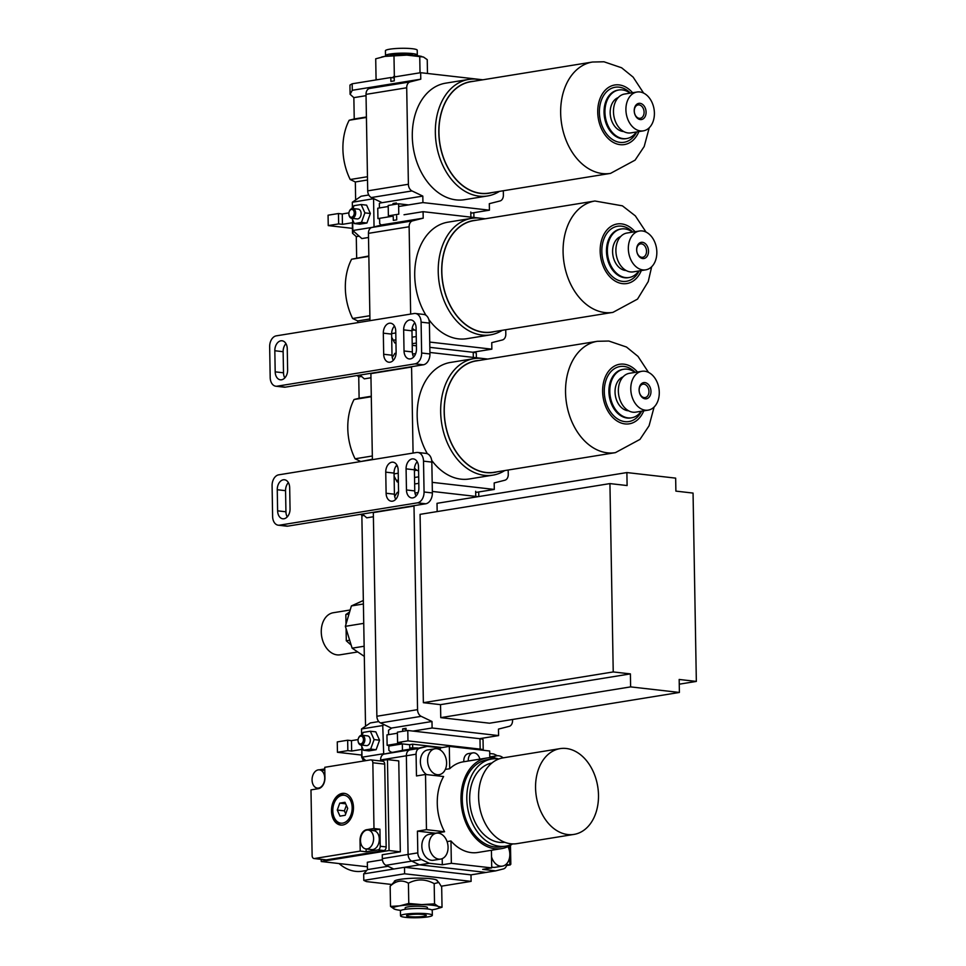 <?xml version="1.0" encoding="UTF-8"?>
<svg xmlns="http://www.w3.org/2000/svg" width="966" height="966" viewBox="0 0 966 966"><rect width="100%" height="100%" fill="white"/><g stroke="black" fill="none" stroke-linecap="round" stroke-linejoin="round"><path stroke-width="1.45" d="M398.499 492.503L397.328 492.298L394.696 496.548M398.378 482.131L397.147 481.901L394.116 476.238M478.798 496.548L478.713 492.213A9.841 1.352 179 0 0 478.581 491.984M362.467 514.033L366.718 517.824L373.395 516.75M272.086 485.681A9.841 6.738 96.5 0 1 278.691 474.837L416.563 452.499A9.841 6.738 96.5 0 1 417.855 452.474A9.841 6.738 96.5 0 1 423.519 461.144L424.062 491.996A9.841 6.738 96.5 0 1 417.445 502.839L279.572 525.166A9.841 6.738 96.5 0 1 278.28 525.202A9.841 6.738 96.5 0 1 272.617 516.532L272.086 485.681M417.855 452.474L426.163 453.416A9.841 6.738 96.5 0 1 431.826 462.098L432.37 492.938A9.841 6.738 96.5 0 1 425.752 503.781L287.88 526.12A9.841 6.738 96.5 0 1 286.6 526.156L278.28 525.202M277.616 510.833L277.254 489.726A9.02 6.17 96.5 0 1 284.487 479.764A9.02 6.17 96.5 0 1 289.679 487.709L290.054 508.816A9.02 6.17 96.5 0 1 282.809 518.79A9.02 6.17 96.5 0 1 277.616 510.833L285.936 511.787L285.562 490.68A9.02 6.17 96.5 0 1 288.375 482.602M287.24 516.895A9.02 6.17 96.5 0 1 285.936 511.787M386.11 493.252L385.748 472.145A9.02 6.17 96.5 0 1 392.981 462.183A9.02 6.17 96.5 0 1 398.173 470.14L398.547 491.247A9.02 6.17 96.5 0 1 391.302 501.209A9.02 6.17 96.5 0 1 386.11 493.252L394.43 494.206L394.056 473.099A9.02 6.17 96.5 0 1 396.869 465.032M395.734 499.313A9.02 6.17 96.5 0 1 394.43 494.206M406.457 489.955L406.082 468.848A9.02 6.17 96.5 0 1 413.327 458.886A9.02 6.17 96.5 0 1 418.52 466.844L418.882 487.951A9.02 6.17 96.5 0 1 411.649 497.913A9.02 6.17 96.5 0 1 406.457 489.955L414.764 490.909L414.402 469.802A9.02 6.17 96.5 0 1 417.215 461.736M416.068 496.017A9.02 6.17 96.5 0 1 414.764 490.909M435.606 833.332A45.909 32.856 80.8 0 1 435.533 833.199L444.577 831.738L426.465 829.673L425.511 774.466L416.467 775.94L416.08 754.205A6.557 4.697 -99.2 0 1 419.498 748.324L427.201 746.368L409.777 749.906L417.493 747.95L402.46 750.377L402.339 743.892L409.693 744.726M427.201 746.368L440.267 747.865L449.311 746.392L489.677 751.005L489.798 757.706M489.726 753.504L493.698 753.963L497.418 755.726M440.665 859.088L433.432 860.259A13.113 9.394 -99.2 0 1 421.84 846.228A13.113 9.394 -99.2 0 1 429.242 834.358L436.475 833.187A13.113 9.394 80.8 0 0 429.073 845.057A13.113 9.394 80.8 0 0 440.665 859.088A13.113 9.394 80.8 0 0 447.838 844.634A13.113 9.394 80.8 0 0 436.475 833.187M435.533 833.199L417.433 831.134L417.807 852.869L408.087 854.439L406.36 755.774A6.557 4.697 -99.2 0 1 409.777 749.906A6.557 4.697 -99.2 0 0 406.36 755.774L408.087 854.439A6.557 4.697 -99.2 0 0 411.721 861.117A6.557 4.697 -99.2 0 1 408.087 854.439L382.319 858.617L382.258 854.741L400.335 851.819L389.056 850.527L321.243 861.515L321.207 859.354M491.416 850.273L491.718 867.903L451.351 863.302L442.307 864.763L429.242 863.278L421.442 859.547A6.557 4.697 -99.2 0 1 417.807 852.869M442.307 864.763L442.199 858.641M491.525 856.818A13.113 9.394 80.8 0 0 502.417 866.128L495.184 867.299A13.113 9.394 -99.2 0 1 491.706 866.973M506.86 863.544A6.557 4.697 -99.2 0 1 503.455 868.905L495.739 870.861L482.686 869.376L491.718 867.903M498.408 758.914A45.909 32.856 80.8 0 0 486.912 757.996A45.909 32.856 80.8 0 0 461.241 804.038A45.909 32.856 80.8 0 0 495.039 848.764A45.909 32.856 80.8 0 0 501.595 848.619L477.856 852.471A45.909 32.856 -99.2 0 1 471.311 852.616A45.909 32.856 -99.2 0 1 450.965 840.975L451.351 863.302M444.577 831.738A45.909 32.856 -99.2 0 1 443.611 776.531L425.511 774.466M445.302 769.431L449.697 768.731A45.909 32.856 -99.2 0 1 463.173 761.836L486.912 757.996M463.825 761.727A8.199 5.868 -99.2 0 1 468.413 753.601L472.929 752.864A8.199 5.868 -99.2 0 1 479.861 759.131M449.697 768.731L449.311 746.392M447.077 841.603L450.965 840.975M426.465 829.673L417.433 831.134M468.341 761.003A8.199 5.868 -99.2 0 1 472.929 752.864M567.779 834.539A43.446 31.105 80.8 0 0 573.973 834.407A43.446 31.105 80.8 0 0 597.725 786.541A43.446 31.105 80.8 0 0 560.087 748.626A43.446 31.105 80.8 0 0 535.792 792.217A43.446 31.105 80.8 0 0 567.779 834.539M560.087 748.626L503.129 757.851A43.446 31.105 80.8 0 0 478.834 801.442A43.446 31.105 80.8 0 0 510.821 843.765A43.446 31.105 80.8 0 0 517.015 843.632L573.973 834.407M491.935 762.995A40.174 28.751 80.8 0 0 469.911 803.507A40.174 28.751 80.8 0 0 499.458 842.352A40.174 28.751 80.8 0 0 504.783 842.292M498.879 758.986A44.134 31.588 80.8 0 0 491.706 759.01A44.134 31.588 80.8 0 0 467.037 803.277A44.134 31.588 80.8 0 0 499.531 846.288A44.134 31.588 80.8 0 0 505.834 846.144A44.134 31.588 80.8 0 0 512.632 843.91M491.706 759.01L487.19 759.735A44.134 31.588 80.8 0 0 462.521 804.014A44.134 31.588 80.8 0 0 495.015 847.013A44.134 31.588 80.8 0 0 501.306 846.88L505.834 846.144M501.595 848.619A45.909 32.856 80.8 0 0 512.221 844.115M502.417 866.128A13.113 9.394 80.8 0 0 507.983 846.639M503.165 757.851A13.113 9.394 80.8 0 0 496.753 755.81A13.113 9.394 80.8 0 0 492.889 757.791M427.6 760.628A13.113 9.394 80.8 0 0 439.192 774.66A13.113 9.394 80.8 0 0 446.364 760.206A13.113 9.394 80.8 0 0 435.002 748.759A13.113 9.394 80.8 0 0 427.6 760.628M426.646 774.599A13.113 9.394 -99.2 0 1 420.367 761.8A13.113 9.394 -99.2 0 1 427.769 749.93L435.002 748.759M495.739 870.861L486.031 872.431L419.534 864.848L411.721 861.117L419.534 864.848L429.242 863.278M440.303 749.978L440.267 747.865M377.344 79.719L376.064 79.067L375.714 58.805L384.83 56.39L406.843 55.122L423.47 57.018L427.238 59.651L427.479 73.476M395.637 76.749L394.333 76.109L392.401 77.715M376.064 79.067L376.45 79.864M393.983 55.847L394.333 76.109M419.739 56.27L420.029 72.8M421.744 56.451L421.043 56.306A22.955 3.164 179 0 0 406.843 55.122A22.955 3.164 179 0 0 384.83 56.39A22.955 3.164 179 0 0 381.824 56.982A22.955 3.164 179 0 0 381.485 57.066M412.554 55.328L412.554 55.171A11.145 1.534 179 0 0 401.385 53.83A11.145 1.534 179 0 0 390.264 55.557L390.264 55.714M416.769 55.666A15.903 2.198 179 0 0 417.312 55.086A15.903 2.198 179 0 0 401.373 53.166A15.903 2.198 179 0 0 385.506 55.642A15.903 2.198 179 0 0 386.062 56.197M417.312 55.086L417.227 50.22A15.903 2.198 179 0 0 401.288 48.3A15.903 2.198 179 0 0 385.422 50.775L385.506 55.642M396.072 353.52L394.913 353.315L392.268 357.565M395.963 343.147L394.732 342.918L391.689 337.255M476.371 357.758L476.286 353.23A9.841 1.352 179 0 0 473.231 352.3L429.822 347.349M416.406 345.816L412.228 345.333M360.04 375.05L364.303 378.853L370.968 377.766M269.659 346.697A9.841 6.738 96.5 0 1 276.264 335.854L414.136 313.515A9.841 6.738 96.5 0 1 415.428 313.491A9.841 6.738 96.5 0 1 421.091 322.161L421.635 353.013A9.841 6.738 96.5 0 1 415.018 363.856L277.145 386.183A9.841 6.738 96.5 0 1 275.853 386.219A9.841 6.738 96.5 0 1 270.19 377.549L269.659 346.697M415.428 313.491L423.736 314.433A9.841 6.738 96.5 0 1 429.399 323.115L429.942 353.954A9.841 6.738 96.5 0 1 423.337 364.798L285.453 387.137A9.841 6.738 96.5 0 1 284.173 387.173L275.853 386.219M275.189 371.85L274.827 350.743A9.02 6.17 96.5 0 1 282.06 340.781A9.02 6.17 96.5 0 1 287.252 348.726L287.626 369.833A9.02 6.17 96.5 0 1 280.382 379.807A9.02 6.17 96.5 0 1 275.189 371.85L283.509 372.804L283.135 351.696A9.02 6.17 96.5 0 1 285.948 343.618M284.813 377.911A9.02 6.17 96.5 0 1 283.509 372.804M383.683 354.268L383.321 333.161A9.02 6.17 96.5 0 1 390.554 323.199A9.02 6.17 96.5 0 1 395.746 331.157L396.12 352.264A9.02 6.17 96.5 0 1 388.875 362.226A9.02 6.17 96.5 0 1 383.683 354.268L392.003 355.222L391.628 334.115A9.02 6.17 96.5 0 1 394.442 326.049M393.307 360.33A9.02 6.17 96.5 0 1 392.003 355.222M404.03 350.984L403.655 329.877A9.02 6.17 96.5 0 1 410.9 319.903A9.02 6.17 96.5 0 1 416.092 327.86L416.455 348.968A9.02 6.17 96.5 0 1 409.222 358.929A9.02 6.17 96.5 0 1 404.03 350.984L412.337 351.926L411.975 330.819A9.02 6.17 96.5 0 1 414.788 322.753M413.653 357.034A9.02 6.17 96.5 0 1 412.337 351.926M483.109 750.256A9.841 1.352 179 0 0 483.217 750.039A9.841 1.352 179 0 0 480.162 749.121L407.966 740.874L397.569 742.564L401.373 742.999L387.125 745.305L386.943 734.909L397.4 733.218M361.864 749.399L351.648 751.053L351.467 740.656L347.663 740.222L337.267 741.912L337.448 752.297L361.61 755.062M358.096 739.582L351.467 740.656M351.648 751.053L347.845 750.618L347.663 740.222M397.569 742.564L397.388 732.168L407.785 730.489L479.981 738.724A9.841 1.352 179 0 1 483.036 739.654L483.217 750.039M407.966 740.874L407.785 730.489M347.845 750.618L337.448 752.297M387.125 745.305L388.791 745.486L388.875 750.341L391.061 752.285M417.36 747.962L409.753 747.913L409.693 744.665L412.627 744.182L442.162 747.551M412.687 747.43L412.627 744.182M409.753 747.913L414.414 748.445M391.822 728.002L388.525 730.26L388.598 734.643M361.622 735.223L361.513 728.968L370.304 722.942L378.781 721.566M361.513 728.968L382.753 725.526L384.057 724.633M383.695 754.168L382.753 725.526M365.848 760.64L361.996 757.211L383.248 753.77M362.141 735.247L363.168 732.397L370.352 731.238L375.81 731.854L379.553 740.21L376.124 749.713L368.94 750.884L363.482 750.256L361.139 745.04M361.996 757.211L361.815 746.537M370.352 731.238L374.096 739.582L379.553 740.21M374.096 739.582L370.654 749.097L376.124 749.713M370.654 749.097L363.482 750.256M360.91 745.003L366.355 745.631A4.915 3.369 -83.5 0 0 366.995 745.619A4.915 3.369 -83.5 0 0 370.304 740.656A4.915 3.369 -83.5 0 0 367.478 735.863L362.021 735.235A4.915 3.369 96.5 0 1 364.846 740.041A4.915 3.369 96.5 0 1 361.55 744.991A4.915 3.369 96.5 0 1 360.91 745.003A4.915 3.369 96.5 0 1 358.132 741.441A4.915 3.369 96.5 0 1 358.108 741.26M360.813 743.917A3.912 2.681 96.5 0 1 358.084 741.091A3.912 2.681 96.5 0 1 358.398 738.422A3.912 2.681 96.5 0 1 363.059 737.746A3.912 2.681 96.5 0 1 360.813 743.917M358.458 738.265A4.915 3.369 96.5 0 1 358.519 738.084A4.915 3.369 96.5 0 1 362.021 735.235M506.558 865.464L509.819 864.932L506.752 864.582M509.674 856.83L509.819 864.932L510.821 864.244L510.483 845.274M408.546 204.913L398.596 203.778L398.777 214.174L388.38 215.853L392.172 216.287L377.935 218.594L377.754 208.209L388.211 206.507M352.675 222.687L342.447 224.341L342.266 213.957L338.462 213.522L328.066 215.201L328.247 225.597L352.445 228.362M348.907 212.882L342.266 213.957M342.447 224.341L338.655 223.907L338.462 213.522M388.38 215.853L388.199 205.468L398.596 203.778M473.92 217.483L473.847 212.943A9.841 1.352 179 0 0 473.702 212.725M338.655 223.907L328.247 225.597M377.935 218.594L379.602 218.787L379.686 223.629L381.304 225.078M381.232 202.256L379.336 203.548L379.409 207.931M352.421 208.523L352.312 202.256L361.115 196.231L368.795 194.987M352.312 202.256L373.757 198.682M372.393 227.336L352.807 230.512L361.852 238.566L368.517 237.491M352.952 208.547L353.979 205.686L361.151 204.526L366.621 205.154L370.364 213.498L366.923 223.013L359.75 224.172L354.293 223.544L351.95 218.328M374.047 226.913L373.564 198.815M352.807 230.512L352.626 219.825M361.151 204.526L364.894 212.87L370.364 213.498M364.894 212.87L361.465 222.385L366.923 223.013M361.465 222.385L354.293 223.544M351.721 218.304L357.166 218.92A4.915 3.369 -83.5 0 0 357.806 218.908A4.915 3.369 -83.5 0 0 361.103 213.957A4.915 3.369 -83.5 0 0 358.277 209.151L352.832 208.535A4.915 3.369 96.5 0 1 355.657 213.329A4.915 3.369 96.5 0 1 352.361 218.292A4.915 3.369 96.5 0 1 351.721 218.304A4.915 3.369 96.5 0 1 348.943 214.742A4.915 3.369 96.5 0 1 348.919 214.549M351.612 217.205A3.912 2.681 96.5 0 1 348.895 214.38A3.912 2.681 96.5 0 1 349.197 211.711A3.912 2.681 96.5 0 1 353.858 211.047A3.912 2.681 96.5 0 1 351.612 217.205M349.257 211.554A4.915 3.369 96.5 0 1 349.33 211.373A4.915 3.369 96.5 0 1 352.832 208.535M470.804 213.196L489.424 210.177L422.927 202.582L422.818 196.098L412.011 190.942A6.557 4.697 -99.2 0 1 408.389 184.264L406.698 87.773A6.557 4.697 -99.2 0 1 410.115 81.893L420.778 79.188L420.657 72.692L482.855 79.792M398.644 206.519L422.927 202.582M394.237 77.92L390.819 77.534L390.892 81.422L394.285 80.878L394.213 76.978L420.657 72.692M355.645 199.974L355.331 181.958L367.515 179.99M352.397 206.953L351.95 208.596M352.288 90.285L352.179 83.788L349.946 85.093L350.103 94.294L352.288 90.285L420.778 79.188M396.434 204.128L396.41 202.981L393.029 203.524L393.041 204.683M396.434 203.911L393.029 203.524M639.299 118.323A6.774 4.854 80.8 0 0 640.265 118.299A6.774 4.854 80.8 0 0 643.972 110.824A6.774 4.854 80.8 0 0 638.091 104.92A6.774 4.854 80.8 0 0 634.312 111.718A6.774 4.854 80.8 0 0 639.299 118.323M640.301 119.567A8.199 5.868 80.8 0 0 645.228 107.975A8.199 5.868 80.8 0 0 634.94 106.803A8.199 5.868 80.8 0 0 640.301 119.567M640.494 130.929A19.67 14.079 80.8 0 0 643.308 130.869A19.67 14.079 80.8 0 0 654.054 109.194A19.67 14.079 80.8 0 0 637.017 92.024A19.67 14.079 80.8 0 0 626.016 111.766A19.67 14.079 80.8 0 0 640.494 130.929M637.017 92.024L624.579 94.04A19.67 14.079 80.8 0 0 613.579 113.771A19.67 14.079 80.8 0 0 628.069 132.946A19.67 14.079 80.8 0 0 630.87 132.885L643.308 130.869M618.216 97.578A17.376 12.437 80.8 0 0 610.403 115.799A17.376 12.437 80.8 0 0 623.058 131.473A17.376 12.437 80.8 0 0 623.722 131.533M630.037 93.159A24.597 17.605 80.8 0 0 618.82 89.995A24.597 17.605 80.8 0 0 605.078 114.664A24.597 17.605 80.8 0 0 623.179 138.621A24.597 17.605 80.8 0 0 626.692 138.549A24.597 17.605 80.8 0 0 636.328 132.004M355.331 181.958L350.211 179.519L367.454 176.73M350.211 179.519A52.466 37.553 -99.2 0 1 349.173 120.255L366.416 117.454M592.484 62.029A56.402 40.367 -99.2 0 0 561.657 124.167A56.402 40.367 -99.2 0 0 610.524 173.385L488.808 193.103A56.402 40.367 -99.2 0 1 439.941 143.886A56.402 40.367 -99.2 0 1 470.768 81.748L592.484 62.029L603.955 61.776L621.597 67.765L633.141 77.135L643.622 93.098M491.851 192.608A56.559 40.487 -99.2 0 1 439.82 143.898A56.559 40.487 -99.2 0 1 473.811 81.265M499.41 191.389A59.023 42.25 -99.2 0 1 487.54 195.965A59.023 42.25 -99.2 0 1 436.39 144.453A59.023 42.25 -99.2 0 1 468.655 79.441A59.023 42.25 -99.2 0 1 477.083 79.248A59.023 42.25 -99.2 0 1 481.37 80.033M487.54 195.965L464.477 199.696A59.023 42.25 -99.2 0 1 413.339 148.196A59.023 42.25 -99.2 0 1 445.604 83.173L468.655 79.441M503.31 190.749L503.383 195.108A6.557 4.697 -99.2 0 1 499.977 200.976L489.315 203.681L489.424 210.177M349.173 120.255L354.232 118.963L353.858 97.638L350.103 94.294M380.121 203.005L382.125 202.679L371.33 197.535A6.557 4.697 -99.2 0 1 367.708 190.857L366.017 94.366A6.557 4.697 -99.2 0 1 369.435 88.486L380.085 85.781M354.232 118.963L366.416 116.995M382.125 202.679L422.818 196.098M353.858 97.638L366.042 95.67M352.179 83.788L390.819 77.534M436.258 908.982L442.03 907.243L441.679 886.993L438.818 882.453L434.181 883.612L434.543 903.862L421.671 904.599L408.775 903.452L399.658 905.867A22.955 3.164 -1 0 1 421.671 904.599A22.955 3.164 -1 0 1 438.298 906.494L434.543 903.862M442.03 907.243L438.298 906.494A22.955 3.164 -1 0 1 435.932 909.066A22.955 3.164 -1 0 1 432.913 909.67A22.955 3.164 -1 0 1 431.681 909.851M395.662 880.424L390.155 886.16C396.132 880.594 402.218 879.603 408.425 883.202C416.877 878.758 425.463 878.891 434.181 883.612M390.505 906.41L394.273 909.042A22.955 3.164 -1 0 1 399.658 905.867L390.505 906.41L390.155 886.16M394.273 909.042L396.7 909.755A22.955 3.164 -1 0 1 394.273 909.042M400.975 910.383A22.955 3.164 -1 0 1 396.7 909.755M405.165 909.32L405.14 907.968A11.145 1.534 -1 0 1 416.261 906.229A11.145 1.534 -1 0 1 427.431 907.569L427.455 908.934M408.775 903.452L408.425 883.202M400.516 915.84L400.431 910.974A15.903 2.198 -1 0 1 416.298 908.499A15.903 2.198 -1 0 1 432.237 910.419L432.321 915.285A15.903 2.198 -1 0 1 427.938 916.879A15.903 2.198 -1 0 1 410.538 917.7A15.903 2.198 -1 0 1 400.516 915.84A15.903 2.198 -1 0 1 416.382 913.365A15.903 2.198 -1 0 1 432.321 915.285M423.543 916.372A9.841 1.352 -1 0 1 412.784 916.879A9.841 1.352 -1 0 1 406.589 915.732A9.841 1.352 -1 0 1 416.394 914.21A9.841 1.352 -1 0 1 426.26 915.394A9.841 1.352 -1 0 1 423.543 916.372M404.017 214.766L423.084 211.675L479.208 218.087M480.694 218.256L485.282 218.775M472.772 352.252L491.851 349.161L429.737 342.073M412.192 343.703L416.358 343.027M357.782 322.644L357.758 320.941L352.638 318.502A52.466 37.553 -99.2 0 1 351.6 259.238L368.843 255.978M356.659 257.946L356.285 236.622L359.147 236.163M369.966 320.676L368.444 233.349A6.557 4.697 -99.2 0 1 371.85 227.469L382.512 224.764L423.205 218.171L423.084 211.675M352.373 224.076L352.53 233.277L353.641 231.248M393.247 216.517L393.319 220.405L396.712 219.862L396.64 215.961M641.484 243.879A6.774 4.854 80.8 0 0 640.518 243.903A6.774 4.854 80.8 0 0 636.811 251.365A6.774 4.854 80.8 0 0 642.692 257.282A6.774 4.854 80.8 0 0 646.483 250.484A6.774 4.854 80.8 0 0 641.484 243.879M642.438 242.309A8.199 5.868 80.8 0 0 637.512 253.901A8.199 5.868 80.8 0 0 647.8 255.072A8.199 5.868 80.8 0 0 642.438 242.309M642.245 230.946A19.67 14.079 80.8 0 0 639.444 231.007A19.67 14.079 80.8 0 0 628.685 252.681A19.67 14.079 80.8 0 0 645.735 269.852A19.67 14.079 80.8 0 0 656.735 250.109A19.67 14.079 80.8 0 0 642.245 230.946M639.444 231.007L627.006 233.023A19.67 14.079 80.8 0 0 616.248 254.698A19.67 14.079 80.8 0 0 633.298 271.869L645.735 269.852M620.643 236.561A17.376 12.437 80.8 0 0 612.903 255.241A17.376 12.437 80.8 0 0 626.149 270.516M632.464 232.142A24.597 17.605 80.8 0 0 624.76 228.894A24.597 17.605 80.8 0 0 621.247 228.978A24.597 17.605 80.8 0 0 607.807 256.062A24.597 17.605 80.8 0 0 629.107 277.52A24.597 17.605 80.8 0 0 638.755 270.975M352.638 318.502L369.881 315.713M357.758 320.941L369.942 318.973M351.6 259.238L368.843 256.437M651.664 266.749L648.246 281.553L637.524 299.11L612.951 312.368L491.694 332.014A56.402 40.367 -99.2 0 1 483.64 332.183A56.402 40.367 -99.2 0 1 442.126 277.242A56.402 40.367 -99.2 0 1 473.654 220.659L594.911 201.013L622.406 205.83L635.338 215.877L646.049 232.081M494.737 331.519A56.559 40.487 -99.2 0 1 483.652 332.352A56.559 40.487 -99.2 0 1 441.836 275.105A56.559 40.487 -99.2 0 1 476.697 220.176M502.296 330.287A59.023 42.25 -99.2 0 1 490.414 334.876A59.023 42.25 -99.2 0 1 481.998 335.057A59.023 42.25 -99.2 0 1 438.54 277.556A59.023 42.25 -99.2 0 1 471.541 218.352A59.023 42.25 -99.2 0 1 484.256 218.944M490.414 334.876L466.904 338.68A59.023 42.25 -99.2 0 1 458.488 338.873A59.023 42.25 -99.2 0 1 428.856 319.553M426.03 315.339A59.023 42.25 -99.2 0 1 448.031 222.156L471.541 218.352M416.141 330.734L414.438 329.925A6.557 4.697 -99.2 0 1 412.24 327.933M505.737 329.732L505.81 334.091A6.557 4.697 -99.2 0 1 502.405 339.96L491.742 342.664L491.851 349.161M410.659 314.083L409.125 226.756A6.557 4.697 -99.2 0 1 412.542 220.876L423.205 218.171M356.285 236.622L352.53 233.277M393.295 340.249L395.903 339.827M412.084 337.206L416.237 336.53M381.196 224.981L382.512 224.764M400.335 851.819L398.753 760.894L387.463 759.602L389.056 850.527M470.997 874.87L471.106 881.366L404.609 873.783L404.5 867.287L419.534 864.848L486.031 872.431L470.997 874.87L404.5 867.287L393.766 869.026L385.953 865.295A6.557 4.697 -99.2 0 1 382.319 858.617M363.53 761.015L361.646 756.994L361.888 750.437M394.345 881.777A21.566 2.97 -1 0 1 394.454 881.101A21.566 2.97 -1 0 1 415.766 878.166A21.566 2.97 -1 0 1 437.175 880.352A21.566 2.97 -1 0 1 437.308 881.028M345.719 813.843L344.391 810.86L346.371 805.378M337.267 810.051L339.754 803.132L344.983 802.287L347.7 808.361L345.2 815.28L339.984 816.125L337.267 810.051L344.391 810.86M345.659 803.809L339.754 803.132M341.372 825.097A15.951 10.916 96.5 0 1 333.053 813.65L332.968 812.974A14.043 9.612 96.5 0 1 334.055 803.386A14.043 9.612 96.5 0 1 350.791 800.995A14.043 9.612 96.5 0 1 342.725 823.117A14.043 9.612 96.5 0 1 332.968 812.974M334.055 803.386L334.296 802.758A15.951 10.916 96.5 0 1 344.983 793.472M342.761 825A15.951 10.916 96.5 0 1 340.672 825.049A15.951 10.916 96.5 0 1 331.64 807.962A15.951 10.916 96.5 0 1 344.294 793.364A15.951 10.916 96.5 0 1 353.447 808.928A15.951 10.916 96.5 0 1 342.761 825M367.213 848.897A9.515 6.508 96.5 0 1 365.969 848.933A9.515 6.508 96.5 0 1 360.584 838.742A9.515 6.508 96.5 0 1 368.131 830.035A9.515 6.508 96.5 0 1 373.588 839.321A9.515 6.508 96.5 0 1 367.213 848.897M368.131 830.035L373.83 830.688A9.515 6.508 96.5 0 1 379.288 839.973A9.515 6.508 96.5 0 1 372.912 849.549A9.515 6.508 96.5 0 1 371.668 849.585L365.969 848.933M312.066 780.009A9.177 6.291 -83.5 0 0 317.355 788.099A9.177 6.291 -83.5 0 0 324.636 779.695A9.177 6.291 -83.5 0 0 319.432 769.854A9.177 6.291 -83.5 0 0 312.066 780.009M316.872 788.027L316.884 788.932M319.203 769.842L324.781 768.936M382.391 761.244A3.284 2.246 96.5 0 1 382.826 761.232L370.944 759.88A3.284 2.246 96.5 0 0 370.521 759.892L324.757 767.306L324.938 777.859A9.841 6.738 96.5 0 1 318.321 788.691L310.98 789.886L312.127 855.647A3.284 2.246 96.5 0 0 314.01 858.533A3.284 2.246 96.5 0 0 314.445 858.52L326.315 859.873A3.284 2.246 96.5 0 1 325.892 859.885A3.284 2.246 96.5 0 1 325.47 859.788M366.102 848.945L366.15 851.783L360.209 851.106L360.028 840.553A9.841 6.738 96.5 0 1 366.645 829.709L373.987 828.526L379.928 829.202L380.218 846.252A3.284 2.246 96.5 0 1 378.02 849.863L383.949 850.539L326.315 859.873M372.115 830.494A9.841 6.738 96.5 0 1 372.574 830.398L379.928 829.202M391.689 884.47L366.476 881.596L363.796 880.388L363.687 873.892L367.454 869.617L367.322 862.252L382.415 859.8M367.454 869.617L388.03 866.285M380.616 760.713L380.604 759.952A6.557 4.697 -99.2 0 1 384.009 754.084L402.46 750.377M366.15 851.783L378.02 849.863M388.803 746.078L402.339 743.892M441.293 886.196L471.106 881.366M363.796 880.388L404.609 873.783M363.687 873.892L393.766 869.026M391.013 752.236L391.725 752.116M339.054 863.544A45.909 32.856 80.8 0 0 362.129 871.211L366.174 870.559M367.394 866.78L321.243 861.515M379.662 760.87L387.463 759.602M382.826 761.232A3.284 2.246 96.5 0 1 384.71 764.118L386.159 846.928A3.284 2.246 96.5 0 1 383.949 850.539M370.944 759.88A3.284 2.246 96.5 0 1 372.84 762.766L373.987 828.526M360.209 851.106L314.445 858.52M475.683 492.455L494.302 489.436L432.188 482.348M414.643 483.978L418.809 483.314M412.567 354.063L415.706 353.556M429.918 352.457L481.66 358.362M483.145 358.531L487.733 359.062M360.209 461.627L372.393 459.261M644.177 397.581A6.774 4.854 80.8 0 0 645.143 397.557A6.774 4.854 80.8 0 0 648.838 390.095A6.774 4.854 80.8 0 0 642.97 384.178A6.774 4.854 80.8 0 0 639.178 390.976A6.774 4.854 80.8 0 0 644.177 397.581M645.179 398.825A8.199 5.868 80.8 0 0 650.106 387.233A8.199 5.868 80.8 0 0 639.818 386.062A8.199 5.868 80.8 0 0 645.179 398.825M645.373 410.2A19.67 14.079 80.8 0 0 648.174 410.127A19.67 14.079 80.8 0 0 658.933 388.465A19.67 14.079 80.8 0 0 641.883 371.294A19.67 14.079 80.8 0 0 630.883 391.025A19.67 14.079 80.8 0 0 645.373 410.2M641.883 371.294L629.458 373.299A19.67 14.079 80.8 0 0 618.457 393.041A19.67 14.079 80.8 0 0 632.947 412.204A19.67 14.079 80.8 0 0 635.749 412.144L648.174 410.127M623.094 376.849A17.376 12.437 80.8 0 0 615.282 395.07A17.376 12.437 80.8 0 0 627.924 410.743A17.376 12.437 80.8 0 0 628.6 410.791M634.904 372.417A24.597 17.605 80.8 0 0 623.698 369.254A24.597 17.605 80.8 0 0 609.944 393.923A24.597 17.605 80.8 0 0 628.057 417.88A24.597 17.605 80.8 0 0 631.559 417.807A24.597 17.605 80.8 0 0 641.207 411.262M360.209 461.229L355.09 458.79L372.333 455.988M355.09 458.79A52.466 37.553 -99.2 0 1 354.051 399.513L371.294 396.724M597.362 341.3A56.402 40.367 -99.2 0 0 566.535 403.426A56.402 40.367 -99.2 0 0 615.402 452.643L494.133 472.289A56.402 40.367 -99.2 0 1 445.266 423.072A56.402 40.367 -99.2 0 1 476.105 360.946L597.362 341.3L608.834 341.034L626.475 347.023L638.019 356.406L648.5 372.369M497.176 471.794A56.559 40.487 -99.2 0 1 445.157 423.096A56.559 40.487 -99.2 0 1 479.136 360.451M504.735 470.575A59.023 42.25 -99.2 0 1 492.865 475.151A59.023 42.25 -99.2 0 1 441.716 423.651A59.023 42.25 -99.2 0 1 473.98 358.627A59.023 42.25 -99.2 0 1 482.408 358.446A59.023 42.25 -99.2 0 1 486.695 359.231M492.865 475.151L469.355 478.967A59.023 42.25 -99.2 0 1 431.693 460.371M427.346 453.718A59.023 42.25 -99.2 0 1 450.482 362.443L473.98 358.627M413.074 453.066L411.576 367.032A6.557 4.697 -99.2 0 1 411.576 366.706M418.592 471.01L416.889 470.2A6.557 4.697 -99.2 0 1 414.499 467.918M508.176 470.019L508.261 474.366A6.557 4.697 -99.2 0 1 504.844 480.235L494.181 482.94L494.302 489.436M354.051 399.513L359.111 398.233L358.736 376.909L357.179 375.52M372.393 459.659L370.896 373.625A6.557 4.697 -99.2 0 1 370.896 373.299M359.111 398.233L371.282 396.253M396.362 480.428L398.354 480.114M414.535 477.494L418.689 476.818M358.736 376.909L361.598 376.438M363.385 655.769L362.262 655.008M351.189 645.143L346.299 640.784L346.094 628.661M346.009 624.157L345.84 614.533L349.62 611.949M364.315 656.385L352.131 648.186L345.369 626.33L351.395 605.936L363.337 600.49M512.535 719.477L512.56 720.503A6.557 4.697 80.8 0 1 509.142 726.372L498.48 729.088L498.601 735.585L479.522 738.676M373.323 512.282A6.557 4.697 80.8 0 0 373.323 512.608L376.873 716.253A6.557 4.697 80.8 0 0 380.507 722.93L391.302 728.086L431.983 721.493L432.104 727.99L498.601 735.585M406.082 730.767L406.034 728.304L402.653 728.859L402.689 731.31M413.025 731.081L432.104 727.99M414.994 493.046L418.133 492.539M361.115 514.25L361.864 515.832L364.073 515.47M361.864 515.832L365.534 726.203M626.886 472.567L675.657 478.134L675.886 491.114L693.057 493.083L696.341 681.416L679.17 679.46L679.4 692.453L489.545 723.208L440.762 717.641L440.532 704.649L423.362 702.693L420.077 514.347L609.932 483.592L627.103 485.548L626.886 472.567L437.018 503.322L437.163 511.582M414.003 505.689A6.557 4.697 80.8 0 0 414.003 506.027L417.554 709.66A6.557 4.697 80.8 0 0 421.188 716.337L431.983 721.493M432.345 491.44L478.098 496.669M406.058 729.245L402.653 728.859M679.4 692.453L630.617 686.886L440.762 717.641M630.617 686.886L630.4 673.894L440.532 704.649M630.4 673.894L613.229 671.938L423.362 702.693M613.229 671.938L609.932 483.592M696.341 681.416L679.255 684.182M345.369 626.33L363.735 623.36M352.131 648.186L364.134 646.242M351.395 605.936L363.397 603.991M346.299 640.784L349.68 640.241M345.84 614.533L349.004 614.026M357.734 651.953L340.117 654.803A21.312 15.263 -99.2 0 1 321.642 636.208A21.312 15.263 -99.2 0 1 333.294 612.734L350.199 609.993M475.755 496.403L475.658 491.283M431.826 462.098L423.519 461.144M432.37 492.938L424.062 491.996M425.752 503.781L417.445 502.839M287.88 526.12L279.572 525.166M285.562 490.68L277.254 489.726M394.056 473.099L385.748 472.145M414.402 469.802L406.082 468.848M419.498 748.324L384.009 754.084M421.442 859.547L385.953 865.295M416.08 754.205L380.604 759.952M473.328 357.42L473.231 352.3M429.399 323.115L421.091 322.161M429.942 353.954L421.635 353.013M423.337 364.798L415.018 363.856M285.453 387.137L277.145 386.183M283.135 351.696L274.827 350.743M391.628 334.115L383.321 333.161M411.975 330.819L403.655 329.877M480.162 749.121L479.981 738.724M509.589 851.662L509.48 845.866M470.877 217.133L470.792 212.013M618.82 89.995L617.914 90.14A24.597 17.605 80.8 0 0 604.173 114.809A24.597 17.605 80.8 0 0 622.273 138.766A24.597 17.605 80.8 0 0 625.787 138.693L626.692 138.549M630.4 93.098A27.869 19.948 80.8 0 0 600.128 104.569A27.869 19.948 80.8 0 0 620.075 142.376A27.869 19.948 80.8 0 0 636.691 131.944M638.9 131.581A30.163 21.59 -99.2 0 1 612.77 142.099A30.163 21.59 -99.2 0 1 597.966 107.25A30.163 21.59 -99.2 0 1 619.073 84.899A30.163 21.59 -99.2 0 1 632.597 92.736M367.708 190.857L408.389 184.264M371.33 197.535L412.011 190.942M366.017 94.366L406.698 87.773M369.435 88.486L410.115 81.893M621.247 228.978L620.341 229.123A24.597 17.605 80.8 0 0 606.902 256.207A24.597 17.605 80.8 0 0 628.214 277.677L629.107 277.52M632.815 232.081A27.869 19.948 80.8 0 0 621.536 226.165A27.869 19.948 80.8 0 0 604.462 264.793A27.869 19.948 80.8 0 0 639.118 270.927M641.327 270.565A30.163 21.59 -99.2 0 1 622.539 283.642A30.163 21.59 -99.2 0 1 601.178 241.705A30.163 21.59 -99.2 0 1 635.024 231.719M612.951 312.368A56.402 40.367 -99.2 0 1 604.909 312.549A56.402 40.367 -99.2 0 1 563.383 257.596A56.402 40.367 -99.2 0 1 594.911 201.013M391.628 333.62L395.782 332.944M411.975 330.324L414.438 329.925M368.444 233.349L409.125 226.756M371.85 227.469L412.542 220.876M372.574 830.398L366.645 829.709M372.84 762.766L384.71 764.118M380.218 846.252L386.159 846.928M623.698 369.254L622.792 369.398A24.597 17.605 80.8 0 0 609.039 394.068A24.597 17.605 80.8 0 0 627.151 418.036A24.597 17.605 80.8 0 0 630.653 417.952L631.559 417.807M635.266 372.357A27.869 19.948 80.8 0 0 605.006 383.84A27.869 19.948 80.8 0 0 624.942 421.647A27.869 19.948 80.8 0 0 641.557 411.202M643.767 410.852A30.163 21.59 -99.2 0 1 617.648 421.357A30.163 21.59 -99.2 0 1 602.844 386.521A30.163 21.59 -99.2 0 1 623.939 364.17A30.163 21.59 -99.2 0 1 637.475 372.007M395.855 466.349L397.388 466.095M394.068 473.895L398.233 473.231M414.414 470.599L416.889 470.2M370.896 373.625L411.576 367.032M380.507 722.93L421.188 716.337M373.323 512.608L414.003 506.027M376.873 716.253L417.554 709.66M496.753 755.81L489.786 756.933M439.192 774.66L434.205 775.457M510.241 864.932L506.534 865.536M610.524 173.385L635.085 160.139L644.189 146.518L649.237 127.766M435.944 879.724L438.818 882.453M317.355 788.099L319.517 788.353M319.432 769.854L324.805 770.47M325.892 859.885L314.01 858.533M615.402 452.643L639.963 439.397L649.067 425.789L654.115 407.024"/></g></svg>
